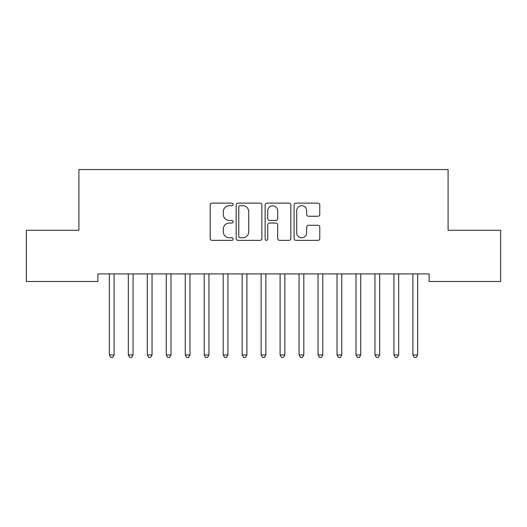 <?xml version="1.0" encoding="UTF-8"?>
<svg xmlns="http://www.w3.org/2000/svg" width="527" height="527" viewBox="0 0 527 527"><rect width="100%" height="100%" fill="white"/><g stroke="black" fill="none" stroke-linecap="round" stroke-linejoin="round"><path stroke-width="0.79" d="M233.145 204.423A1.304 1.304 0 0 0 231.84 203.119L212.058 203.119A1.864 1.864 0 0 0 210.194 204.983L210.194 238.5A1.864 1.864 0 0 0 212.058 240.365L231.84 240.365A1.304 1.304 0 0 0 233.145 239.06A1.304 1.304 0 0 0 231.84 237.756L229.285 237.756A5.962 5.962 0 0 1 223.323 231.801L223.323 229.008A5.962 5.962 0 0 1 229.285 223.046L231.84 223.046A1.304 1.304 0 0 0 233.145 221.742A1.304 1.304 0 0 0 231.84 220.438L229.285 220.438A5.962 5.962 0 0 1 223.323 214.482L223.323 211.689A5.962 5.962 0 0 1 229.285 205.728L231.84 205.728A1.304 1.304 0 0 0 233.145 204.423M317.926 216.248A1.864 1.864 0 0 0 319.784 214.384L319.784 204.983A1.864 1.864 0 0 0 317.926 203.119L295.95 203.119A1.864 1.864 0 0 0 294.086 204.983L294.086 238.5A1.864 1.864 0 0 0 295.95 240.365L317.926 240.365A1.864 1.864 0 0 0 319.784 238.5L319.784 227.144A1.864 1.864 0 0 0 317.926 225.279L308.519 225.279A1.864 1.864 0 0 0 306.655 227.144L306.655 232.776A4.98 4.98 0 0 1 301.675 237.756A4.98 4.98 0 0 1 296.694 232.776L296.694 210.708A4.98 4.98 0 0 1 301.675 205.728A4.98 4.98 0 0 1 306.655 210.708L306.655 214.384A1.864 1.864 0 0 0 308.519 216.248L317.926 216.248M429.123 273.915L97.877 273.915L97.877 281.504L26.35 281.504L26.35 230.279L78.905 230.279L78.905 169.569L448.095 169.569L448.095 230.279L500.65 230.279L500.65 281.504L429.123 281.504L429.123 273.915M261.873 204.983A1.864 1.864 0 0 0 260.009 203.119L238.033 203.119A1.864 1.864 0 0 0 236.175 204.983L236.175 238.5A1.864 1.864 0 0 0 238.033 240.365L260.009 240.365A1.864 1.864 0 0 0 261.873 238.5L261.873 204.983M266.991 203.119L288.967 203.119A1.864 1.864 0 0 1 290.825 204.983L290.825 238.5A1.864 1.864 0 0 1 288.967 240.365L279.56 240.365A1.864 1.864 0 0 1 277.703 238.5L277.703 224.91A1.864 1.864 0 0 0 275.838 223.046L269.6 223.046A1.864 1.864 0 0 0 267.736 224.91L267.736 239.06A1.304 1.304 0 0 1 266.431 240.365A1.304 1.304 0 0 1 265.127 239.06L265.127 204.983A1.864 1.864 0 0 1 266.991 203.119M240.081 205.728A1.304 1.304 0 0 0 238.777 207.032L238.777 236.452A1.304 1.304 0 0 0 240.081 237.756L242.782 237.756A5.962 5.962 0 0 0 248.744 231.801L248.744 211.689A5.962 5.962 0 0 0 242.782 205.728L240.081 205.728M277.703 210.8A4.98 4.98 0 0 0 272.716 205.82A4.98 4.98 0 0 0 267.736 210.8L267.736 218.58A1.864 1.864 0 0 0 269.6 220.438L275.838 220.438A1.864 1.864 0 0 0 277.703 218.58L277.703 210.8M109.102 273.915L109.214 274.192A1.897 1.897 0 0 1 109.352 274.903L109.352 354.961L114.095 354.961L114.095 274.903A1.897 1.897 0 0 1 114.234 274.192L114.346 273.915M114.095 354.961L112.673 357.431L110.775 357.431L109.352 354.961M128.074 273.915L128.186 274.192A1.897 1.897 0 0 1 128.325 274.903L128.325 354.961L133.067 354.961L133.067 274.903A1.897 1.897 0 0 1 133.206 274.192L133.318 273.915M133.067 354.961L131.645 357.431L129.747 357.431L128.325 354.961M147.046 273.915L147.158 274.192A1.897 1.897 0 0 1 147.296 274.903L147.296 354.961L152.04 354.961L152.04 274.903A1.897 1.897 0 0 1 152.178 274.192L152.29 273.915M152.04 354.961L150.617 357.431L148.719 357.431L147.296 354.961M166.018 273.915L166.13 274.192A1.897 1.897 0 0 1 166.268 274.903L166.268 354.961L171.012 354.961L171.012 274.903A1.897 1.897 0 0 1 171.15 274.192L171.262 273.915M171.012 354.961L169.589 357.431L167.691 357.431L166.268 354.961M184.99 273.915L185.102 274.192A1.897 1.897 0 0 1 185.24 274.903L185.24 354.961L189.983 354.961L189.983 274.903A1.897 1.897 0 0 1 190.122 274.192L190.234 273.915M189.983 354.961L188.561 357.431L186.663 357.431L185.24 354.961M203.962 273.915L204.074 274.192A1.897 1.897 0 0 1 204.212 274.903L204.212 354.961L208.955 354.961L208.955 274.903A1.897 1.897 0 0 1 209.094 274.192L209.206 273.915M208.955 354.961L207.533 357.431L205.635 357.431L204.212 354.961M222.934 273.915L223.046 274.192A1.897 1.897 0 0 1 223.184 274.903L223.184 354.961L227.927 354.961L227.927 274.903A1.897 1.897 0 0 1 228.066 274.192L228.178 273.915M227.927 354.961L226.505 357.431L224.607 357.431L223.184 354.961M241.906 273.915L242.018 274.192A1.897 1.897 0 0 1 242.156 274.903L242.156 354.961L246.899 354.961L246.899 274.903A1.897 1.897 0 0 1 247.038 274.192L247.15 273.915M246.899 354.961L245.477 357.431L243.579 357.431L242.156 354.961M260.878 273.915L260.99 274.192A1.897 1.897 0 0 1 261.128 274.903L261.128 354.961L265.871 354.961L265.871 274.903A1.897 1.897 0 0 1 266.01 274.192L266.122 273.915M265.871 354.961L264.449 357.431L262.551 357.431L261.128 354.961M279.85 273.915L279.962 274.192A1.897 1.897 0 0 1 280.1 274.903L280.1 354.961L284.843 354.961L284.843 274.903A1.897 1.897 0 0 1 284.982 274.192L285.094 273.915M284.843 354.961L283.421 357.431L281.523 357.431L280.1 354.961M298.822 273.915L298.934 274.192A1.897 1.897 0 0 1 299.072 274.903L299.072 354.961L303.815 354.961L303.815 274.903A1.897 1.897 0 0 1 303.954 274.192L304.066 273.915M303.815 354.961L302.393 357.431L300.495 357.431L299.072 354.961M317.794 273.915L317.906 274.192A1.897 1.897 0 0 1 318.044 274.903L318.044 354.961L322.787 354.961L322.787 274.903A1.897 1.897 0 0 1 322.926 274.192L323.038 273.915M322.787 354.961L321.365 357.431L319.467 357.431L318.044 354.961M336.766 273.915L336.878 274.192A1.897 1.897 0 0 1 337.017 274.903L337.017 354.961L341.759 354.961L341.759 274.903A1.897 1.897 0 0 1 341.898 274.192L342.01 273.915M341.759 354.961L340.337 357.431L338.439 357.431L337.017 354.961M355.738 273.915L355.85 274.192A1.897 1.897 0 0 1 355.988 274.903L355.988 354.961L360.731 354.961L360.731 274.903A1.897 1.897 0 0 1 360.87 274.192L360.982 273.915M360.731 354.961L359.309 357.431L357.411 357.431L355.988 354.961M374.71 273.915L374.822 274.192A1.897 1.897 0 0 1 374.961 274.903L374.961 354.961L379.703 354.961L379.703 274.903A1.897 1.897 0 0 1 379.842 274.192L379.954 273.915M379.703 354.961L378.281 357.431L376.383 357.431L374.961 354.961M393.682 273.915L393.794 274.192A1.897 1.897 0 0 1 393.932 274.903L393.932 354.961L398.675 354.961L398.675 274.903A1.897 1.897 0 0 1 398.814 274.192L398.926 273.915M398.675 354.961L397.253 357.431L395.355 357.431L393.932 354.961M412.654 273.915L412.766 274.192A1.897 1.897 0 0 1 412.904 274.903L412.904 354.961L417.647 354.961L417.647 274.903A1.897 1.897 0 0 1 417.786 274.192L417.898 273.915M417.647 354.961L416.225 357.431L414.327 357.431L412.904 354.961"/></g></svg>
